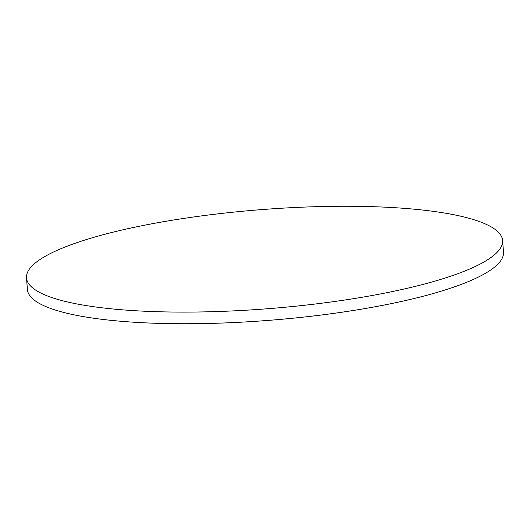 <?xml version="1.0" encoding="UTF-8"?>
<svg xmlns="http://www.w3.org/2000/svg" width="530" height="530" viewBox="0 0 530 530"><rect width="100%" height="100%" fill="white"/><g stroke="black" fill="none" stroke-linecap="round" stroke-linejoin="round"><path stroke-width="0.79" d="M406.364 208.509A238.778 49.648 -4.5 0 0 155.767 223.077A238.778 49.648 -4.5 0 0 26.5 277.912A238.778 49.648 -4.5 0 0 122.722 309.851A238.778 49.648 -4.5 0 0 373.319 295.283A238.778 49.648 -4.5 0 0 502.586 240.448A238.778 49.648 -4.5 0 0 406.364 208.509M26.5 277.912L27.414 289.552A238.778 49.648 -4.5 0 0 123.636 321.491A238.778 49.648 -4.5 0 0 374.233 306.923A238.778 49.648 -4.5 0 0 503.5 252.088L502.586 240.448"/></g></svg>
